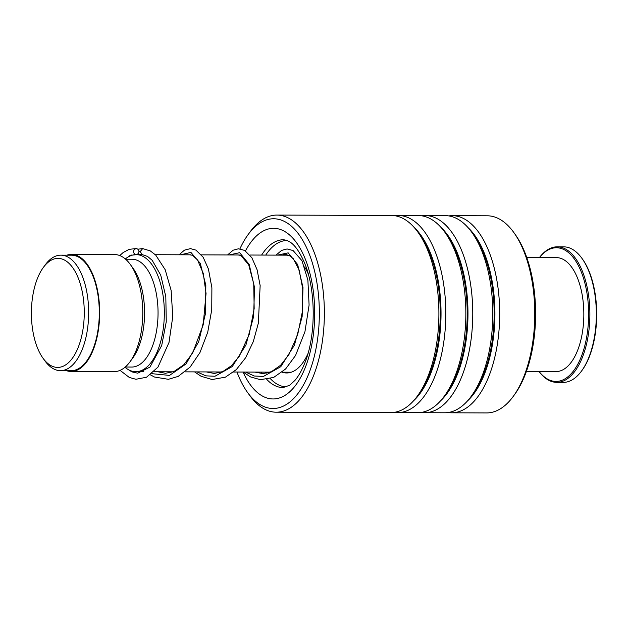 <?xml version="1.0" encoding="UTF-8"?>
<svg xmlns="http://www.w3.org/2000/svg" width="628" height="628" viewBox="0 0 628 628"><rect width="100%" height="100%" fill="white"/><g stroke="black" fill="none" stroke-linecap="round" stroke-linejoin="round"><path stroke-width="0.94" d="M68.876 362.309A54.518 26.431 -89.8 0 0 81.844 289.853A54.518 26.431 -89.8 0 0 46.786 263.485A54.518 26.431 -89.8 0 0 43.332 267.473A54.518 26.431 -89.8 0 0 43.026 358.227A54.518 26.431 -89.8 0 0 68.876 362.309M43.026 358.227L44.973 360.919A57.752 28.001 -89.8 0 0 60.461 370.661A57.752 28.001 -89.8 0 0 72.361 365.245A57.752 28.001 -89.8 0 0 88.03 300.451A57.752 28.001 -89.8 0 0 60.853 255.156A57.752 28.001 -89.8 0 0 48.96 260.565A57.752 28.001 -89.8 0 0 45.302 264.788L43.332 267.473M60.461 370.661L71.105 370.701A57.752 28.001 -89.8 0 0 82.998 365.284A57.752 28.001 -89.8 0 0 98.675 300.49A57.752 28.001 -89.8 0 0 71.498 255.188L60.853 255.156M124.996 367.262A58.522 28.37 -89.8 0 0 135.758 371.69A58.522 28.37 -89.8 0 0 147.816 366.202A58.522 28.37 -89.8 0 0 163.743 300.993A58.522 28.37 -89.8 0 0 136.598 254.646M134.808 254.701A58.522 28.37 -89.8 0 0 125.364 258.987M125.27 367.035L131.731 367.05A53.906 26.133 -89.8 0 0 142.839 362.003A53.906 26.133 -89.8 0 0 157.463 301.526A53.906 26.133 -89.8 0 0 132.1 259.246L125.639 259.223M66.521 370.685A58.522 28.37 -89.8 0 0 71.105 371.47L114.202 371.611A58.522 28.37 -89.8 0 0 126.259 366.132A58.522 28.37 -89.8 0 0 129.965 361.854L132.775 358.015A53.906 26.133 -89.8 0 0 133.081 268.289L130.294 264.435A58.522 28.37 -89.8 0 0 114.602 254.568L71.498 254.419A58.522 28.37 -89.8 0 0 66.913 255.172M129.965 361.854A58.522 28.37 -89.8 0 0 130.294 264.435M71.105 371.47A58.522 28.37 -89.8 0 0 83.155 365.983A58.522 28.37 -89.8 0 0 99.036 300.317A58.522 28.37 -89.8 0 0 71.498 254.419M236.952 372.027A94.867 45.993 -89.8 0 0 238.428 375.756A94.867 45.993 -89.8 0 0 247.589 392.508A94.867 45.993 -89.8 0 0 307.673 376.4A94.867 45.993 -89.8 0 0 308.269 251.506A94.867 45.993 -89.8 0 0 248.123 234.582A94.867 45.993 -89.8 0 0 239.912 248.853M248.123 234.582L250.376 231.512A98.565 47.783 90.2 0 1 276.917 215.074A98.565 47.783 90.2 0 1 312.862 249.096A98.565 47.783 90.2 0 1 319.927 354.663A98.565 47.783 90.2 0 1 276.249 412.204A98.565 47.783 90.2 0 1 249.818 395.585L247.589 392.508M513.751 232.415L515.046 234.213A96.406 46.739 90.2 0 1 524.356 251.231A96.406 46.739 90.2 0 1 514.505 394.698L513.186 396.488A98.565 47.783 -89.8 0 0 523.265 249.811A98.565 47.783 -89.8 0 0 513.751 232.415A98.565 47.783 -89.8 0 0 487.312 215.796L452.246 215.671A98.565 47.783 -89.8 0 0 448.792 215.922M448.125 412.533A98.565 47.783 -89.8 0 0 451.579 412.8L486.645 412.926A98.565 47.783 -89.8 0 0 513.186 396.488M276.249 412.204L390.789 412.596A98.565 47.783 -89.8 0 0 417.33 396.158A98.565 47.783 -89.8 0 0 427.401 249.489A98.565 47.783 -89.8 0 0 417.887 232.085A98.565 47.783 -89.8 0 0 391.456 215.467L276.917 215.074M394.243 412.353A98.565 47.783 -89.8 0 0 397.697 412.62A98.565 47.783 -89.8 0 0 441.374 355.071A98.565 47.783 -89.8 0 0 434.317 249.512A98.565 47.783 -89.8 0 0 398.372 215.49A98.565 47.783 -89.8 0 0 394.91 215.734M397.697 412.62L417.722 412.69A98.565 47.783 -89.8 0 0 444.271 396.252A98.565 47.783 -89.8 0 0 454.342 249.575A98.565 47.783 -89.8 0 0 444.828 232.179A98.565 47.783 -89.8 0 0 418.397 215.561L398.372 215.49M421.184 412.439A98.565 47.783 -89.8 0 0 424.638 412.714A98.565 47.783 -89.8 0 0 468.315 355.165A98.565 47.783 -89.8 0 0 461.258 249.599A98.565 47.783 -89.8 0 0 425.305 215.585A98.565 47.783 -89.8 0 0 421.851 215.828M424.638 412.714L444.663 412.777A98.565 47.783 -89.8 0 0 471.212 396.339A98.565 47.783 -89.8 0 0 481.284 249.669A98.565 47.783 -89.8 0 0 471.769 232.266A98.565 47.783 -89.8 0 0 445.338 215.647L425.305 215.585M451.579 412.8A98.565 47.783 -89.8 0 0 495.257 355.26A98.565 47.783 -89.8 0 0 488.192 249.693A98.565 47.783 -89.8 0 0 452.246 215.671M127.971 369.413L131.958 371.894L137.713 373.189L149.943 367.097L161.718 345.471L166.263 321.764L165.816 296.644L160.721 275.103L152.188 260.298L147.596 256.459L142.313 254.638L140.17 251.616L142.682 248.586L150.375 250.957L155.72 255.078L165.195 269.718L171.122 290.371L172.755 316.63L169.011 342.441L157.942 367.144L146.512 377.24L135.931 379.273L129.305 377.452L120.074 370.371M133.56 251.608A3.077 2.693 96.6 0 0 138.945 251.624A3.077 2.693 96.6 0 0 133.56 251.608M282.404 255.141A59.291 28.747 90.2 0 1 287.02 254.387M304.619 266.924A59.291 28.747 90.2 0 1 308.199 273.816M286.572 386.832L286.768 386.832A73.154 35.466 90.2 0 1 286.572 386.832A73.154 35.466 90.2 0 1 270.346 378.645M266.123 373.315A73.154 35.466 90.2 0 1 265.338 372.129M265.738 255.078A73.154 35.466 90.2 0 1 287.067 240.524A73.154 35.466 90.2 0 1 287.271 240.524L287.067 240.524M307.932 353.69A59.291 28.747 90.2 0 1 286.619 372.969A59.291 28.747 90.2 0 1 282.082 372.208M290.678 372.388L289.861 372.208M581.889 258.281L582.446 259.05A66.843 32.405 90.2 0 1 586.481 363.102A66.843 32.405 90.2 0 1 582.07 370.316L581.504 371.077A67.761 32.852 -89.8 0 0 585.979 363.769A67.761 32.852 -89.8 0 0 581.889 258.281A67.761 32.852 -89.8 0 0 563.716 246.851L557.256 246.835A67.761 32.852 90.2 0 1 587.612 289.539A67.761 32.852 90.2 0 1 579.511 363.745A67.761 32.852 90.2 0 1 556.793 382.358A67.761 32.852 90.2 0 1 539.052 371.517M556.793 382.358L563.261 382.381A67.761 32.852 -89.8 0 0 581.504 371.077M539.083 371.517A66.843 32.405 -89.8 0 0 578.396 363.078A66.843 32.405 -89.8 0 0 582.046 273.941A66.843 32.405 -89.8 0 0 539.476 257.551M526.759 257.511L556.408 257.613A56.983 27.624 90.2 0 1 581.936 293.519A56.983 27.624 90.2 0 1 575.122 355.927A56.983 27.624 90.2 0 1 556.023 371.58L526.374 371.478M539.436 257.551A67.761 32.852 90.2 0 1 557.256 246.835M417.33 396.158L419.473 393.238A95.048 46.08 -89.8 0 0 429.183 251.797A95.048 46.08 -89.8 0 0 420.006 235.021L417.887 232.085M444.271 396.252L446.414 393.332A95.048 46.08 -89.8 0 0 456.124 251.891A95.048 46.08 -89.8 0 0 446.948 235.108L444.828 232.179M471.212 396.339L473.347 393.426A95.048 46.08 -89.8 0 0 483.065 251.985A95.048 46.08 -89.8 0 0 473.889 235.202L471.769 232.266M261.224 372.114A73.923 35.843 -89.8 0 0 262.19 373.613M266.798 379.453A73.923 35.843 -89.8 0 0 283.063 387.586L289.689 385.247L294.893 380.442C298.402 376.392 301.628 370.771 304.556 363.581C316.245 336.043 316.049 288.974 304.203 262.182C299.689 251.961 295.011 245.281 290.175 242.133L286.886 240.375L283.566 239.739A73.923 35.843 -89.8 0 0 261.617 255.07M245.477 250.902A85.322 41.362 90.2 0 1 304.753 257.755A85.322 41.362 90.2 0 1 300.898 376.973A85.322 41.362 90.2 0 1 243.052 372.051M413.593 400.766A95.048 46.08 -89.8 0 0 429.945 251.804A95.048 46.08 -89.8 0 0 414.182 227.454M440.534 400.86A95.048 46.08 -89.8 0 0 456.886 251.891A95.048 46.08 -89.8 0 0 441.123 227.54M467.475 400.954A95.048 46.08 -89.8 0 0 483.827 251.985A95.048 46.08 -89.8 0 0 468.064 227.634M140.17 251.616L138.937 251.765M131.566 255.054L131.087 255.565M151.905 373.676L169.544 375.411L186.084 363.887L198.731 341.593L205.537 313.348L205.819 285.245L200.285 263.36L190.928 252.425L180.534 254.795M197.019 371.894L205.858 375.85L214.957 376.258L232.289 366.548L245.941 344.976L253.641 316.426L254.505 287.365L249.167 264.388L239.676 252.699L229.024 254.96M245.509 372.059L254.348 376.015L263.446 376.423L280.779 366.713L294.43 345.141L302.139 316.591L302.994 287.53L297.656 264.553L288.166 252.864L277.521 255.125M287.852 255.156L249.936 255.031M239.362 254.992L201.447 254.866M190.873 254.827L155.344 254.709M142.399 254.662L136.637 254.646M291.235 372.216L282.113 372.184M270.315 372.145L233.616 372.019M221.825 371.98L185.127 371.855M173.336 371.815L154.009 371.752M143.781 371.713L135.758 371.69M157.879 371.76L165.454 373.283L173.893 371.588L183.808 364.75L192.655 353.062L203.197 324.817L206.047 293.496L203.307 273.533L197.545 259.929L192.427 255.258L189.648 254.819M206.369 371.925L214.297 373.456L222.783 371.588L231.41 365.771L239.299 356.233L249.23 334.347L254.167 308.584L253.736 283.84L248.727 264.883L240.83 255.392L238.122 254.984M254.866 372.09L262.944 373.613L271.445 371.674L280.622 365.253L288.896 354.639L297.672 334.685L302.39 311.559L302.735 288.825L299.156 270.009L293.229 258.587L289.32 255.549L286.627 255.156M125.2 258.854L130.695 255.313L136.174 254.685M119.76 255.557L123.167 252.535L129.117 249.347L136.331 248.539M142.682 248.586L137.972 249.183M129.737 255.706L129.258 256.365M150.414 374.861L154.504 377.028L168.382 379.312L178.211 376.392L190.135 367.05L199.963 352.559L207.727 332.236L211.746 309.737L211.887 287.789L208.433 269.019L203.158 257.237L195.936 250.117L190.465 248.625L184.459 250.148L179.059 254.787M194.578 371.886L201.078 376.266L212.123 379.532L225.428 377.153L236.324 369.602L245.634 357.74L253.288 341.632L258.359 323.153L260.149 285.583L257.095 269.75L251.852 257.716L244.661 250.407L238.412 248.798L233.192 250.187L227.548 254.952M243.067 372.051L250.572 376.933L260.353 379.681L273.635 377.444L285.575 369.013L295.568 355.44L304.949 331.678L309.094 305.059L307.877 280.049L301.974 260.722L293.072 250.533L287.082 248.955L281.611 250.391L276.037 255.117"/></g></svg>
